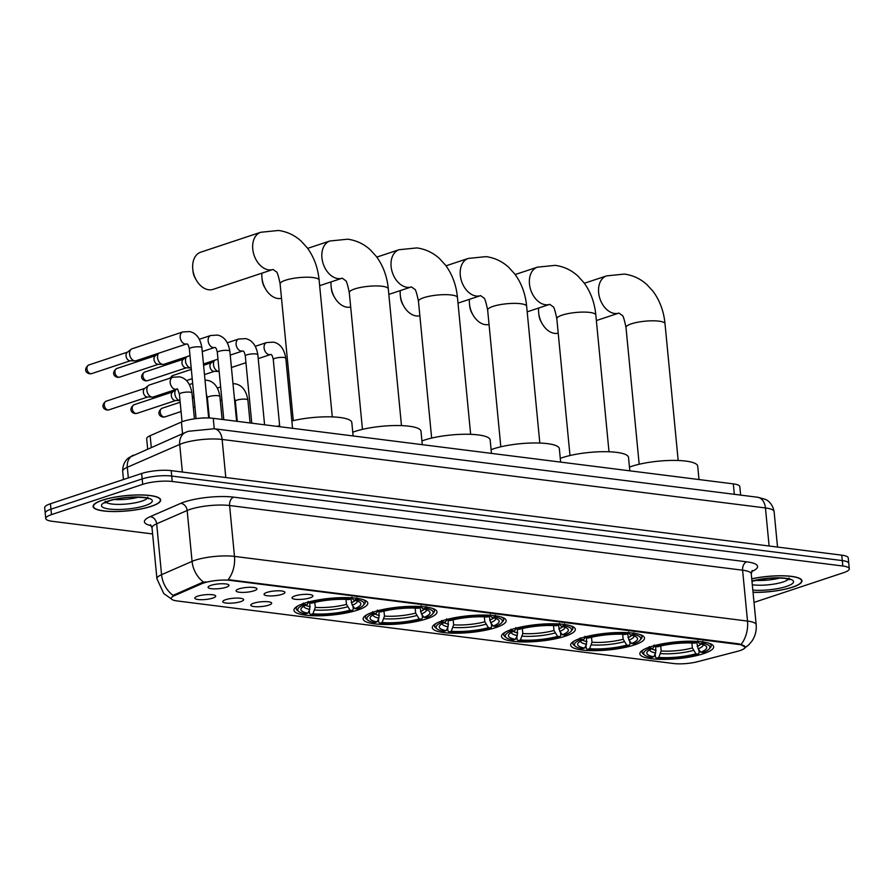 <?xml version="1.0" encoding="UTF-8"?>
<svg xmlns="http://www.w3.org/2000/svg" width="894" height="894" viewBox="0 0 894 894"><rect width="100%" height="100%" fill="white"/><g stroke="black" fill="none" stroke-linecap="round" stroke-linejoin="round"><path stroke-width="1.34" d="M580.832 638.204A37.09 8.404 174.5 0 0 570.674 645.133A37.09 8.404 174.5 0 0 594.264 650.664A37.09 8.404 174.5 0 0 634.349 644.954A37.09 8.404 174.5 0 0 644.507 638.025A37.09 8.404 174.5 0 0 620.917 632.483A37.09 8.404 174.5 0 0 580.832 638.204M373.301 612.044A37.09 8.404 174.5 0 0 363.143 618.972A37.09 8.404 174.5 0 0 386.733 624.504A37.09 8.404 174.5 0 0 426.818 618.793A37.09 8.404 174.5 0 0 436.976 611.865A37.09 8.404 174.5 0 0 413.386 606.322A37.09 8.404 174.5 0 0 373.301 612.044M442.474 620.76A37.09 8.404 174.5 0 0 432.327 627.689A37.09 8.404 174.5 0 0 455.918 633.22A37.09 8.404 174.5 0 0 496.002 627.51A37.09 8.404 174.5 0 0 506.149 620.581A37.09 8.404 174.5 0 0 482.559 615.05A37.09 8.404 174.5 0 0 442.474 620.76M511.659 629.477A37.09 8.404 174.5 0 0 501.5 636.405A37.09 8.404 174.5 0 0 525.091 641.948A37.09 8.404 174.5 0 0 565.176 636.226A37.09 8.404 174.5 0 0 575.334 629.298A37.09 8.404 174.5 0 0 551.743 623.766A37.09 8.404 174.5 0 0 511.659 629.477M650.005 646.921A37.09 8.404 174.5 0 0 639.858 653.849A37.09 8.404 174.5 0 0 663.449 659.381A37.09 8.404 174.5 0 0 703.533 653.67A37.09 8.404 174.5 0 0 713.68 646.742A37.09 8.404 174.5 0 0 690.09 641.21A37.09 8.404 174.5 0 0 650.005 646.921M304.128 603.327A37.09 8.404 174.5 0 0 293.97 610.244A37.09 8.404 174.5 0 0 317.56 615.787A37.09 8.404 174.5 0 0 357.645 610.066A37.09 8.404 174.5 0 0 367.803 603.137A37.09 8.404 174.5 0 0 344.212 597.605A37.09 8.404 174.5 0 0 304.128 603.327M240.81 601.606A10.493 2.38 -5.5 0 1 228.786 603.215A10.493 2.38 -5.5 0 1 222.852 601.316A10.493 2.38 -5.5 0 1 225.657 599.695A10.493 2.38 -5.5 0 1 236.307 598.086A10.493 2.38 -5.5 0 1 243.548 599.326A10.493 2.38 -5.5 0 1 240.81 601.606M268.781 605.126A10.493 2.38 -5.5 0 1 256.768 606.747A10.493 2.38 -5.5 0 1 250.834 604.836A10.493 2.38 -5.5 0 1 253.628 603.215A10.493 2.38 -5.5 0 1 264.289 601.606A10.493 2.38 -5.5 0 1 271.519 602.847A10.493 2.38 -5.5 0 1 268.781 605.126M212.828 598.075A10.493 2.38 -5.5 0 1 200.815 599.695A10.493 2.38 -5.5 0 1 194.881 597.784A10.493 2.38 -5.5 0 1 197.686 596.164A10.493 2.38 -5.5 0 1 208.336 594.555A10.493 2.38 -5.5 0 1 215.577 595.795A10.493 2.38 -5.5 0 1 212.828 598.075M254.086 590.789A10.493 2.38 -5.5 0 1 242.062 592.409A10.493 2.38 -5.5 0 1 236.128 590.509A10.493 2.38 -5.5 0 1 238.933 588.889A10.493 2.38 -5.5 0 1 249.594 587.28A10.493 2.38 -5.5 0 1 256.824 588.509A10.493 2.38 -5.5 0 1 254.086 590.789M282.057 594.32A10.493 2.38 -5.5 0 1 270.044 595.929A10.493 2.38 -5.5 0 1 264.11 594.029A10.493 2.38 -5.5 0 1 266.915 592.409A10.493 2.38 -5.5 0 1 277.565 590.8A10.493 2.38 -5.5 0 1 284.795 592.04A10.493 2.38 -5.5 0 1 282.057 594.32M310.028 597.851A10.493 2.38 -5.5 0 1 298.015 599.461A10.493 2.38 -5.5 0 1 292.081 597.561A10.493 2.38 -5.5 0 1 294.886 595.94A10.493 2.38 -5.5 0 1 305.536 594.331A10.493 2.38 -5.5 0 1 312.766 595.56A10.493 2.38 -5.5 0 1 310.028 597.851M226.115 587.269A10.493 2.38 -5.5 0 1 214.091 588.878A10.493 2.38 -5.5 0 1 208.157 586.978A10.493 2.38 -5.5 0 1 210.962 585.358A10.493 2.38 -5.5 0 1 221.611 583.748A10.493 2.38 -5.5 0 1 228.853 584.989A10.493 2.38 -5.5 0 1 226.115 587.269M147.655 448.9L146.672 438.753A20.998 4.761 -5.5 0 1 150.147 435.691L181.426 422.046A20.998 4.761 -5.5 0 1 183.695 421.197A20.998 4.761 -5.5 0 1 213.253 418.325L733.326 483.877A20.998 4.761 -5.5 0 1 739.819 486.649L740.634 495.108M201.731 583.748A18.897 4.28 -5.5 0 1 203.776 582.977A18.897 4.28 -5.5 0 1 230.373 580.396L739.349 644.552A18.897 4.28 -5.5 0 1 745.194 647.044A18.897 4.28 -5.5 0 1 737.561 651.301L697.733 661.661A18.897 4.28 -5.5 0 1 673.595 663.527L177.079 600.936A18.897 4.28 -5.5 0 1 171.235 598.444A18.897 4.28 -5.5 0 1 174.364 595.683L201.731 583.748L201.642 582.765L205.799 581.815M102.397 500.159A33.938 7.688 174.5 0 0 93.099 506.496A33.938 7.688 174.5 0 0 114.689 511.558A33.938 7.688 174.5 0 0 151.377 506.328A33.938 7.688 174.5 0 0 160.663 499.992A33.938 7.688 174.5 0 0 139.073 494.918A33.938 7.688 174.5 0 0 102.397 500.159M753.05 592.364A33.938 7.688 174.5 0 0 792.654 587.168A33.938 7.688 174.5 0 0 801.94 580.821A33.938 7.688 174.5 0 0 751.742 578.82M171.436 598.969L163.747 593.549L156.931 578.753A27.993 6.347 -5.5 0 1 161.568 574.674L192.065 561.376A27.993 6.347 -5.5 0 1 195.082 560.236A27.993 6.347 -5.5 0 1 234.485 556.403A24.496 16.807 97.2 0 1 228.149 579.647L739.282 643.892L745.194 647.01M45.75 518.542L44.7 507.68A20.998 4.761 174.5 0 1 50.444 503.758L141.643 473.496A20.998 4.761 174.5 0 1 171.201 470.635L841.757 555.163A20.998 4.761 174.5 0 1 848.25 557.923L848.775 563.354A20.998 4.761 174.5 0 0 842.282 560.583L171.715 476.055A20.998 4.761 174.5 0 0 142.168 478.927L50.969 509.189A20.998 4.761 174.5 0 0 45.225 513.111A20.998 4.761 174.5 0 1 50.969 509.189L142.168 478.927A20.998 4.761 174.5 0 1 171.715 476.055L842.282 560.583A20.998 4.761 174.5 0 1 848.775 563.354L849.3 568.774A20.998 4.761 174.5 0 0 842.807 566.014L172.24 481.486A20.998 4.761 174.5 0 0 142.694 484.358L51.494 514.62A20.998 4.761 174.5 0 0 45.75 518.542A20.998 4.761 174.5 0 0 52.243 521.303L152.617 533.953M741.171 644.317A24.496 16.807 -82.8 0 0 747.507 621.073L234.485 556.403L229.59 505.523A27.993 6.347 174.5 0 0 190.187 509.356A27.993 6.347 174.5 0 0 187.159 510.496L156.662 523.795L161.568 574.674A24.496 19.59 66.4 0 0 173.067 595.393L201.642 582.765M754.011 602.411L843.556 572.696A20.998 4.761 174.5 0 0 849.3 568.774M101.827 486.716A34.989 7.934 174.5 0 0 100.396 487.174A34.989 7.934 174.5 0 0 99.044 487.632M151.12 506.295A33.592 7.61 174.5 0 0 160.317 500.025A33.592 7.61 174.5 0 0 138.95 495.008A33.592 7.61 174.5 0 0 102.642 500.182A33.592 7.61 174.5 0 0 93.457 506.462A33.592 7.61 174.5 0 0 114.823 511.469A33.592 7.61 174.5 0 0 151.12 506.295M753.039 592.275A33.592 7.61 174.5 0 0 792.397 587.134A33.592 7.61 174.5 0 0 801.594 580.854A33.592 7.61 174.5 0 0 751.753 578.91M208.727 289.768A19.59 13.544 71.6 0 0 213.074 289.377L273.072 269.463A19.59 13.544 -108.4 0 1 268.725 269.865A19.59 13.544 -108.4 0 1 253.237 252.13A19.59 13.544 -108.4 0 1 260.735 232.272L200.725 252.186A19.59 13.544 71.6 0 0 192.802 269.418A19.59 13.544 71.6 0 0 196.423 280.303A19.59 13.544 71.6 0 0 208.727 289.768M352.974 606.188L353.275 609.272L352.381 610.501A33.313 7.554 174.5 0 1 310.687 614.558L312.911 613.82A30.094 6.817 174.5 0 0 350.046 610.211L346.47 604.344L345.989 599.405M314.8 602.388L315.28 607.372L312.911 613.82M307.86 613.183L305.636 613.921A33.313 7.554 174.5 0 1 298.808 611.552A33.313 7.554 174.5 0 1 304.586 604.478L306.921 604.769A30.094 6.817 174.5 0 0 301.602 607.92A30.094 6.817 174.5 0 0 307.86 613.183L309.76 609.373L309.872 602.947M353.108 435.959L351.823 422.549A38.487 8.728 174.5 0 0 331.003 416.85A38.487 8.728 174.5 0 0 291.846 420.996M350.895 598.902L352.247 605.249L354.851 608.613L357.187 608.915A33.313 7.554 174.5 0 0 363.299 605.339L364.528 603.931A34.71 7.867 174.5 0 0 365.3 602.008A34.71 7.867 174.5 0 0 363.21 599.662M310.687 614.558L309.592 613.519L309.279 610.323M297.814 605.964A34.71 7.867 174.5 0 0 296.205 608.669A34.71 7.867 174.5 0 0 297.333 610.401L298.808 611.552M363.299 605.339A33.313 7.554 174.5 0 0 356.136 599.472L356.963 597.795M304.586 604.478L303.435 602.992M354.851 608.613A30.094 6.817 174.5 0 0 359.857 602.31A30.094 6.817 174.5 0 0 353.912 600.209L356.136 599.472M350.046 610.211L352.381 610.501M353.912 600.209L351.42 597.862M308.933 601.986L306.921 604.769M279.598 425.253A38.487 8.728 174.5 0 0 277.632 426.438M308.24 601.405L309.38 602.88A33.313 7.554 174.5 0 1 351.085 598.835L351.912 597.158M351.085 598.835L348.861 599.572A30.094 6.817 174.5 0 0 311.715 603.182L309.38 602.88M196.423 280.303L195.361 278.492A12.594 8.705 -108.4 0 1 193.037 271.497L192.802 269.418M261.92 273.162A19.59 13.544 71.6 0 0 261.987 278.135A19.59 13.544 71.6 0 0 265.596 289.019A19.59 13.544 71.6 0 0 277.911 298.495A19.59 13.544 71.6 0 0 281.509 298.305M422.147 614.916L422.449 618L421.566 619.229A33.313 7.554 174.5 0 1 379.861 623.274L382.084 622.537A30.094 6.817 174.5 0 0 419.23 618.927L415.643 613.072L415.174 608.121M383.984 611.105L384.465 616.1L382.084 622.537M377.033 621.9L374.809 622.637A33.313 7.554 174.5 0 1 367.982 620.268A33.313 7.554 174.5 0 1 373.759 613.195L376.095 613.496A30.094 6.817 174.5 0 0 370.786 616.636A30.094 6.817 174.5 0 0 377.033 621.9L378.933 618.089L379.045 611.664M422.281 444.676L420.996 431.277A38.487 8.728 174.5 0 0 396.511 425.533A38.487 8.728 174.5 0 0 354.918 431.467A38.487 8.728 174.5 0 0 352.75 432.227M420.079 607.618L421.42 613.966L424.024 617.341L426.36 617.631A33.313 7.554 174.5 0 0 432.472 614.055L433.702 612.647A34.71 7.867 174.5 0 0 434.473 610.736A34.71 7.867 174.5 0 0 432.394 608.389M379.861 623.274L378.765 622.235L378.464 619.039M366.987 614.681A34.71 7.867 174.5 0 0 365.378 617.385A34.71 7.867 174.5 0 0 366.506 619.117L367.982 620.268M432.472 614.055A33.313 7.554 174.5 0 0 425.309 608.188L426.147 606.512M373.759 613.195L372.608 611.708M424.024 617.341A30.094 6.817 174.5 0 0 429.042 611.027A30.094 6.817 174.5 0 0 423.086 608.926L425.309 608.188M419.23 618.927L421.566 619.229M423.086 608.926L420.593 606.579M378.106 610.703L376.095 613.496M377.413 610.121L378.564 611.608A33.313 7.554 174.5 0 1 420.258 607.562L421.096 605.875M420.258 607.562L418.034 608.289A30.094 6.817 174.5 0 0 380.9 611.898L378.564 611.608M265.596 289.019L264.535 287.209A12.594 8.705 -108.4 0 1 262.221 280.213L261.987 278.135M331.093 281.889A19.59 13.544 71.6 0 0 331.16 286.851A19.59 13.544 71.6 0 0 334.769 297.736A19.59 13.544 71.6 0 0 347.084 307.212A19.59 13.544 71.6 0 0 350.683 307.022M491.331 623.632L491.622 626.716L490.739 627.946A33.313 7.554 174.5 0 1 449.045 631.991L451.258 631.253A30.094 6.817 174.5 0 0 488.403 627.655L484.827 621.788L484.347 616.838M453.157 619.821L453.638 624.817L451.258 631.253M446.218 630.616L443.994 631.354A33.313 7.554 174.5 0 1 437.166 628.985A33.313 7.554 174.5 0 1 442.932 621.922L445.268 622.213A30.094 6.817 174.5 0 0 439.96 625.364A30.094 6.817 174.5 0 0 446.218 630.616L448.106 626.817L448.229 620.391M491.465 453.392L490.169 439.993A38.487 8.728 174.5 0 0 465.685 434.249A38.487 8.728 174.5 0 0 424.091 440.183A38.487 8.728 174.5 0 0 421.923 440.943M489.253 616.335L490.605 622.693L493.209 626.057L495.544 626.348A33.313 7.554 174.5 0 0 501.646 622.783L502.886 621.364A34.71 7.867 174.5 0 0 503.657 619.453A34.71 7.867 174.5 0 0 501.568 617.106M449.045 631.991L447.95 630.952L447.637 627.767M436.16 623.397A34.71 7.867 174.5 0 0 434.562 626.102A34.71 7.867 174.5 0 0 435.68 627.834L437.166 628.985M501.646 622.783A33.313 7.554 174.5 0 0 494.483 616.916L495.321 615.24M442.932 621.922L441.792 620.436M493.209 626.057A30.094 6.817 174.5 0 0 498.215 619.754A30.094 6.817 174.5 0 0 492.259 617.653L494.483 616.916M488.403 627.655L490.739 627.946M492.259 617.653L489.778 615.307M447.279 619.43L445.268 622.213M446.587 618.838L447.738 620.324A33.313 7.554 174.5 0 1 489.431 616.279L490.27 614.603M489.431 616.279L487.219 617.016A30.094 6.817 174.5 0 0 450.073 620.615L447.738 620.324M334.769 297.736L333.719 295.936A12.594 8.705 -108.4 0 1 331.395 288.93L331.16 286.851M400.266 290.606A19.59 13.544 71.6 0 0 400.333 295.568A19.59 13.544 71.6 0 0 403.954 306.463A19.59 13.544 71.6 0 0 416.258 315.928A19.59 13.544 71.6 0 0 419.856 315.75M560.504 632.349L560.806 635.433L559.912 636.662A33.313 7.554 174.5 0 1 518.218 640.707L520.442 639.981A30.094 6.817 174.5 0 0 557.577 636.372L554.001 630.505L553.52 625.565M522.331 628.549L522.811 633.533L520.442 639.981M515.391 639.344L513.167 640.082A33.313 7.554 174.5 0 1 506.339 637.713A33.313 7.554 174.5 0 1 512.117 630.639L514.452 630.929A30.094 6.817 174.5 0 0 509.133 634.081A30.094 6.817 174.5 0 0 515.391 639.344L517.291 635.533L517.402 629.108M560.639 462.109L559.353 448.71A38.487 8.728 174.5 0 0 534.869 442.966A38.487 8.728 174.5 0 0 493.264 448.9A38.487 8.728 174.5 0 0 491.108 449.671M558.426 625.062L559.778 631.41L562.382 634.774L564.717 635.075A33.313 7.554 174.5 0 0 570.83 631.499L572.059 630.08A34.71 7.867 174.5 0 0 572.831 628.169A34.71 7.867 174.5 0 0 570.741 625.822M518.218 640.707L517.123 639.679L516.81 636.483M505.345 632.125A34.71 7.867 174.5 0 0 503.735 634.829A34.71 7.867 174.5 0 0 504.864 636.55L506.339 637.713M570.83 631.499A33.313 7.554 174.5 0 0 563.667 625.632L564.494 623.956M512.117 630.639L510.966 629.152M562.382 634.774A30.094 6.817 174.5 0 0 567.388 628.471A30.094 6.817 174.5 0 0 561.443 626.37L563.667 625.632M557.577 636.372L559.912 636.662M561.443 626.37L558.951 624.023M516.464 628.147L514.452 630.929M515.771 627.566L516.911 629.041A33.313 7.554 174.5 0 1 558.616 624.995L559.443 623.319M558.616 624.995L556.392 625.733A30.094 6.817 174.5 0 0 519.246 629.342L516.911 629.041M403.954 306.463L402.892 304.653A12.594 8.705 -108.4 0 1 400.568 297.657L400.333 295.568M469.451 299.322A19.59 13.544 71.6 0 0 469.518 304.295A19.59 13.544 71.6 0 0 473.127 315.18A19.59 13.544 71.6 0 0 485.442 324.656A19.59 13.544 71.6 0 0 489.04 324.466M629.678 641.076L629.979 644.161L629.097 645.39A33.313 7.554 174.5 0 1 587.392 649.435L589.615 648.698A30.094 6.817 174.5 0 0 626.761 645.088L623.174 639.232L622.705 634.282M591.515 637.266L591.996 642.261L589.615 648.698M584.564 648.061L582.34 648.798A33.313 7.554 174.5 0 1 575.512 646.429A33.313 7.554 174.5 0 1 581.29 639.355L583.626 639.657A30.094 6.817 174.5 0 0 578.317 642.797A30.094 6.817 174.5 0 0 584.564 648.061L586.464 644.25L586.576 637.824M629.812 470.836L628.527 457.437A38.487 8.728 174.5 0 0 604.042 451.693A38.487 8.728 174.5 0 0 562.449 457.616A38.487 8.728 174.5 0 0 560.281 458.387M627.61 633.779L628.951 640.126L631.555 643.501L633.891 643.792A33.313 7.554 174.5 0 0 640.003 640.216L641.233 638.808A34.71 7.867 174.5 0 0 642.004 636.897A34.71 7.867 174.5 0 0 639.925 634.539M587.392 649.435L586.296 648.396L585.995 645.2M574.518 640.842A34.71 7.867 174.5 0 0 572.909 643.546A34.71 7.867 174.5 0 0 574.037 645.278L575.512 646.429M640.003 640.216A33.313 7.554 174.5 0 0 632.84 634.349L633.678 632.673M581.29 639.355L580.139 637.869M631.555 643.501A30.094 6.817 174.5 0 0 636.573 637.187A30.094 6.817 174.5 0 0 630.616 635.086L632.84 634.349M626.761 645.088L629.097 645.39M630.616 635.086L628.124 632.74M585.637 636.863L583.626 639.657M584.944 636.282L586.095 637.768A33.313 7.554 174.5 0 1 627.789 633.712L628.627 632.036M627.789 633.712L625.565 634.449A30.094 6.817 174.5 0 0 588.431 638.059L586.095 637.768M473.127 315.18L472.066 313.369A12.594 8.705 -108.4 0 1 469.752 306.374L469.518 304.295M538.624 308.05A19.59 13.544 71.6 0 0 538.691 313.012A19.59 13.544 71.6 0 0 542.3 323.896A19.59 13.544 71.6 0 0 554.615 333.373A19.59 13.544 71.6 0 0 558.214 333.183M698.862 649.793L699.153 652.877L698.27 654.106A33.313 7.554 174.5 0 1 656.576 658.152L658.789 657.414A30.094 6.817 174.5 0 0 695.934 653.805L692.358 647.949L691.878 642.998M660.688 645.982L661.169 650.977L658.789 657.414M653.749 656.777L651.525 657.515A33.313 7.554 174.5 0 1 644.697 655.146A33.313 7.554 174.5 0 1 650.463 648.083L652.799 648.374A30.094 6.817 174.5 0 0 647.491 651.525A30.094 6.817 174.5 0 0 653.749 656.777L655.637 652.978L655.76 646.552M698.996 479.553L697.7 466.154A38.487 8.728 174.5 0 0 673.216 460.41A38.487 8.728 174.5 0 0 631.622 466.344A38.487 8.728 174.5 0 0 629.454 467.104M696.784 642.495L698.136 648.854L700.74 652.218L703.075 652.508A33.313 7.554 174.5 0 0 709.177 648.943L710.417 647.524A34.71 7.867 174.5 0 0 711.188 645.613A34.71 7.867 174.5 0 0 709.098 643.267M656.576 658.152L655.481 657.112L655.168 653.927M643.691 649.558A34.71 7.867 174.5 0 0 642.093 652.262A34.71 7.867 174.5 0 0 643.211 653.995L644.697 655.146M709.177 648.943A33.313 7.554 174.5 0 0 702.014 643.077L702.852 641.4M650.463 648.083L649.323 646.597M700.74 652.218A30.094 6.817 174.5 0 0 705.746 645.915A30.094 6.817 174.5 0 0 699.79 643.814L702.014 643.077M695.934 653.805L698.27 654.106M699.79 643.814L697.309 641.467M654.81 645.591L652.799 648.374M654.117 644.999L655.268 646.485A33.313 7.554 174.5 0 1 696.962 642.44L697.801 640.763M696.962 642.44L694.75 643.177A30.094 6.817 174.5 0 0 657.604 646.775L655.268 646.485M542.3 323.896L541.25 322.086A12.594 8.705 -108.4 0 1 538.926 315.09L538.691 313.012M201.206 418.135A6.303 1.43 -5.5 0 1 206.447 417.956M186.701 343.933L136.1 360.718A6.303 4.347 -108.4 0 1 135.061 360.874A6.303 4.347 -108.4 0 1 134.715 360.841A6.303 4.347 -108.4 0 1 129.574 354.169A6.303 4.347 -108.4 0 1 131.206 349.263A6.303 4.347 -108.4 0 1 132.133 348.761L182.734 331.976L189.662 331.573C196.267 333.06 200.334 338.435 201.888 347.732A6.303 1.43 -5.5 0 0 200.222 346.939A6.303 1.43 -5.5 0 0 191.081 347.755A6.303 1.43 -5.5 0 0 189.349 348.939C188.723 345.799 187.941 344.112 187.014 343.888L186.701 343.933A6.303 4.347 -108.4 0 1 185.304 344.056A6.303 4.347 -108.4 0 1 185.013 344.011A6.303 4.347 -108.4 0 1 180.286 338.167A6.303 4.347 -108.4 0 1 182.734 331.976M135.061 360.874L129.999 360.763A4.548 3.14 -108.4 0 1 129.742 360.74A4.548 3.14 -108.4 0 1 126.043 355.913A4.548 3.14 -108.4 0 1 127.216 352.37L131.206 349.263M189.997 355.644L164.083 364.238A6.303 4.347 -108.4 0 1 163.032 364.394A6.303 4.347 -108.4 0 1 162.686 364.372A6.303 4.347 -108.4 0 1 157.556 357.689A6.303 4.347 -108.4 0 1 158.741 353.208M163.032 364.394L157.97 364.283A4.548 3.14 -108.4 0 1 157.724 364.271A4.548 3.14 -108.4 0 1 154.014 359.444A4.548 3.14 -108.4 0 1 155.187 355.901L158.584 353.253M191.182 367.926A6.303 4.347 -108.4 0 1 191.003 367.926A6.303 4.347 -108.4 0 1 190.657 367.892A6.303 4.347 -108.4 0 1 185.527 361.221A6.303 4.347 -108.4 0 1 186.712 356.728M191.003 367.926L185.952 367.814A4.548 3.14 -108.4 0 1 185.695 367.792A4.548 3.14 -108.4 0 1 181.985 362.964A4.548 3.14 -108.4 0 1 183.169 359.433L186.555 356.784M219.153 371.446A6.303 4.347 -108.4 0 1 218.985 371.446A6.303 4.347 -108.4 0 1 218.628 371.423A6.303 4.347 -108.4 0 1 213.498 364.741A6.303 4.347 -108.4 0 1 214.683 360.26M218.985 371.446L213.923 371.334A4.548 3.14 -108.4 0 1 213.666 371.323A4.548 3.14 -108.4 0 1 209.956 366.495A4.548 3.14 -108.4 0 1 211.14 362.953L214.526 360.304M176.744 389.203L153.41 396.936A6.303 4.347 -108.4 0 1 152.36 397.092A6.303 4.347 -108.4 0 1 152.014 397.07A6.303 4.347 -108.4 0 1 146.884 390.387A6.303 4.347 -108.4 0 1 148.516 385.482A6.303 4.347 -108.4 0 1 149.443 384.99L172.777 377.246L179.694 376.843C186.298 378.33 190.377 383.716 191.931 393.002A6.303 1.43 -5.5 0 0 190.254 392.209A6.303 1.43 -5.5 0 0 181.113 393.036A6.303 1.43 -5.5 0 0 179.392 394.209C177.872 389.527 177.09 387.84 177.046 389.158L176.744 389.203A6.303 4.347 -108.4 0 1 175.347 389.326A6.303 4.347 -108.4 0 1 175.056 389.281A6.303 4.347 -108.4 0 1 170.318 383.437A6.303 4.347 -108.4 0 1 172.777 377.246M152.36 397.092L147.309 396.981A4.548 3.14 -108.4 0 1 147.052 396.97A4.548 3.14 -108.4 0 1 143.342 392.142A4.548 3.14 -108.4 0 1 144.526 388.599L148.516 385.482M175.883 389.482L172.497 392.131A4.548 3.14 -108.4 0 0 171.324 395.673A4.548 3.14 -108.4 0 0 175.023 400.49A4.548 3.14 -108.4 0 0 175.28 400.512L180.007 400.613A6.303 4.347 -108.4 0 1 179.985 400.59A6.303 4.347 -108.4 0 1 174.855 393.919A6.303 4.347 -108.4 0 1 176.04 389.426M207.319 404.122L207.989 404.144A6.303 4.347 -108.4 0 1 207.967 404.122A6.303 4.347 -108.4 0 1 207.307 403.976M182.544 433.679L181.426 422.046M174.364 595.683L174.274 594.7M739.349 644.552L739.282 643.892M230.373 580.396L230.306 579.737M214.247 428.751L213.253 418.325M151.276 447.324L150.147 435.691M734.32 494.315L733.326 483.877M746.758 561.823A6.996 4.805 -82.8 0 0 742.601 570.193L229.59 505.523A6.996 4.805 -82.8 0 1 233.736 497.153L746.758 561.823A34.989 7.934 -5.5 0 1 751.552 571.635M751.262 573.881A27.993 6.347 174.5 0 0 742.601 570.193L747.507 621.073A27.993 6.347 -5.5 0 1 756.168 624.761L751.262 573.881L752.245 570.473M203.676 582.173A24.496 19.59 66.4 0 1 192.065 561.376L187.159 510.496A6.996 5.599 -113.6 0 0 180.7 503.367A34.989 7.934 -5.5 0 1 233.736 497.153M151.309 525.728A34.989 7.934 -5.5 0 1 150.203 516.665L180.7 503.367M842.807 566.014L841.757 555.163M172.24 481.486L171.201 470.635M142.694 484.358L141.643 473.496M51.494 514.62L50.444 503.758M150.203 516.665A6.996 5.599 -113.6 0 1 156.662 523.795A27.993 6.347 174.5 0 0 152.025 527.873L150.415 524.711M769.108 545.999L765.443 507.948A13.991 9.599 -82.8 0 0 757.598 497.243L765.152 499.299C766.046 499.623 772.394 502.238 774.103 511.636A27.993 6.347 174.5 0 0 765.443 507.948L222.125 439.457A27.993 6.347 174.5 0 0 182.734 443.279A27.993 6.347 174.5 0 0 179.705 444.43L182.365 472.043M225.791 477.519L222.125 439.457A13.991 9.599 -82.8 0 0 214.281 428.762L757.598 497.243M133.329 455.147A13.991 11.197 66.4 0 0 127.317 467.271A27.993 6.347 174.5 0 0 122.679 471.361C122.556 461.829 128.3 458.007 129.217 457.46L185.717 432.305A13.991 11.197 66.4 0 0 179.705 444.43L127.317 467.271L128.334 477.921M105.917 502.249A21.333 4.839 174.5 0 0 121.137 504.361A21.333 4.839 174.5 0 0 141.878 501.109A21.333 4.839 174.5 0 0 147.275 498.271M114.119 499.534A21.333 4.839 174.5 0 0 138.704 497.165M145.309 505.568A25.524 5.789 174.5 0 0 144.392 497.433A25.524 5.789 174.5 0 0 108.465 500.919A25.524 5.789 174.5 0 0 109.37 509.055A25.524 5.789 174.5 0 0 145.309 505.568M752.312 584.743A21.333 4.839 174.5 0 0 783.155 581.949A21.333 4.839 174.5 0 0 788.553 579.111M755.396 580.362A21.333 4.839 174.5 0 0 779.981 577.993M752.826 590.107A25.524 5.789 174.5 0 0 786.586 586.397A25.524 5.789 174.5 0 0 786.742 578.418A25.524 5.789 174.5 0 0 751.955 581.078M273.072 269.463L276.19 271.742C277.062 271.43 278.369 275.486 280.124 283.89A19.59 4.436 -5.5 0 1 285.488 280.235A19.59 4.436 -5.5 0 1 313.056 277.553A19.59 4.436 -5.5 0 1 319.124 280.135L332.289 416.895M315.28 607.372A25.892 5.867 174.5 0 0 346.47 604.344M305.793 605.249A25.892 5.867 174.5 0 0 310.24 606.735M352.247 605.249A26.921 6.102 174.5 0 0 357.388 601.081M314.811 610.01A26.921 6.102 174.5 0 0 347.442 606.847M303.804 606.244A26.921 6.102 174.5 0 0 309.76 609.373M351.264 602.757A25.892 5.867 174.5 0 0 355.242 600.489M388.298 288.863C387.113 276.469 383.135 265.686 376.374 256.489L370.284 249.795C363.757 243.894 356.237 240.363 347.699 239.201L329.908 240.989A19.59 13.544 -108.4 0 0 322.41 260.847A19.59 13.544 -108.4 0 0 337.91 278.582A19.59 13.544 -108.4 0 0 342.246 278.179L345.363 280.459C346.235 280.157 347.554 284.203 349.297 292.617A19.59 4.436 -5.5 0 1 354.661 288.952A19.59 4.436 -5.5 0 1 382.241 286.281A19.59 4.436 -5.5 0 1 388.298 288.863L401.473 425.611M384.465 616.1A25.892 5.867 174.5 0 0 415.643 613.072M374.966 613.966A25.892 5.867 174.5 0 0 379.414 615.463M421.42 613.966A26.921 6.102 174.5 0 0 426.561 609.797M383.984 618.726A26.921 6.102 174.5 0 0 416.626 615.564M372.977 614.96A26.921 6.102 174.5 0 0 378.933 618.089M420.448 611.474A25.892 5.867 174.5 0 0 424.415 609.205M457.482 297.579C456.286 285.186 452.308 274.402 445.558 265.216L439.457 258.522C432.942 252.622 425.41 249.08 416.872 247.917L399.082 249.717A19.59 13.544 -108.4 0 0 391.583 269.563A19.59 13.544 -108.4 0 0 407.083 287.298A19.59 13.544 -108.4 0 0 411.43 286.907L414.548 289.187C415.419 288.874 416.727 292.93 418.47 301.334A19.59 4.436 -5.5 0 1 423.834 297.668A19.59 4.436 -5.5 0 1 451.414 294.998A19.59 4.436 -5.5 0 1 457.482 297.579L470.646 434.328M453.638 624.817A25.892 5.867 174.5 0 0 484.827 621.788M444.139 622.682A25.892 5.867 174.5 0 0 448.587 624.18M490.605 622.693A26.921 6.102 174.5 0 0 495.734 618.525M453.157 627.454A26.921 6.102 174.5 0 0 485.8 624.28M442.15 623.677A26.921 6.102 174.5 0 0 448.106 626.817M489.621 620.201A25.892 5.867 174.5 0 0 493.6 617.922M526.655 306.296C525.46 293.914 521.493 283.119 514.732 273.933L508.63 267.239C502.115 261.339 494.583 257.807 486.057 256.634L468.266 258.433A19.59 13.544 -108.4 0 0 460.768 278.291A19.59 13.544 -108.4 0 0 476.256 296.026A19.59 13.544 -108.4 0 0 480.603 295.623L483.721 297.903C484.593 297.59 485.9 301.647 487.655 310.05A19.59 4.436 -5.5 0 1 493.019 306.396A19.59 4.436 -5.5 0 1 520.587 303.714A19.59 4.436 -5.5 0 1 526.655 306.296L539.82 443.055M522.811 633.533A25.892 5.867 174.5 0 0 554.001 630.505M513.324 631.41A25.892 5.867 174.5 0 0 517.771 632.896M559.778 631.41A26.921 6.102 174.5 0 0 564.919 627.242M522.342 636.17A26.921 6.102 174.5 0 0 554.973 632.997M511.334 632.404A26.921 6.102 174.5 0 0 517.291 635.533M558.795 628.918A25.892 5.867 174.5 0 0 562.773 626.649M595.829 315.023C594.644 302.63 590.666 291.846 583.905 282.649L577.815 275.955C571.288 270.055 563.768 266.524 555.23 265.362L537.439 267.15A19.59 13.544 -108.4 0 0 529.941 287.008A19.59 13.544 -108.4 0 0 545.441 304.742A19.59 13.544 -108.4 0 0 549.776 304.34L552.894 306.62C553.766 306.318 555.085 310.363 556.828 318.778A19.59 4.436 -5.5 0 1 562.192 315.113A19.59 4.436 -5.5 0 1 589.772 312.431A19.59 4.436 -5.5 0 1 595.829 315.023L609.004 451.772M591.996 642.261A25.892 5.867 174.5 0 0 623.174 639.232M582.497 640.126A25.892 5.867 174.5 0 0 586.945 641.624M628.951 640.126A26.921 6.102 174.5 0 0 634.092 635.958M591.515 644.887A26.921 6.102 174.5 0 0 624.157 641.724M580.508 641.121A26.921 6.102 174.5 0 0 586.464 644.25M627.979 637.634A25.892 5.867 174.5 0 0 631.946 635.366M665.013 323.74C663.817 311.347 659.839 300.563 653.089 291.377L646.988 284.683C640.473 278.783 632.941 275.24 624.403 274.078L606.613 275.877A19.59 13.544 -108.4 0 0 599.114 295.724A19.59 13.544 -108.4 0 0 614.614 313.459A19.59 13.544 -108.4 0 0 618.961 313.068L622.079 315.336C622.95 315.034 624.258 319.08 626.001 327.495A19.59 4.436 -5.5 0 1 631.365 323.829A19.59 4.436 -5.5 0 1 658.945 321.158A19.59 4.436 -5.5 0 1 665.013 323.74L678.177 460.488M661.169 650.977A25.892 5.867 174.5 0 0 692.358 647.949M651.67 648.843A25.892 5.867 174.5 0 0 656.118 650.34M698.136 648.854A26.921 6.102 174.5 0 0 703.265 644.686M660.688 653.615A26.921 6.102 174.5 0 0 693.331 650.441M649.681 649.837A26.921 6.102 174.5 0 0 655.637 652.978M697.152 646.362A25.892 5.867 174.5 0 0 701.131 644.082M90.674 373.703A4.548 3.14 -108.4 0 1 87.076 369.591A4.548 3.14 -108.4 0 1 88.819 364.976C84.539 367.702 84.394 372.597 89.679 373.804A4.548 3.118 -82.8 0 0 90.674 373.703A4.548 3.14 -108.4 0 0 91.68 373.614L130.39 360.763M118.645 377.234A4.548 3.14 -108.4 0 1 115.047 373.111A4.548 3.14 -108.4 0 1 116.79 368.507C112.51 371.233 112.365 376.117 117.65 377.335A4.548 3.118 -82.8 0 0 118.645 377.234A4.548 3.14 -108.4 0 0 119.651 377.134L158.361 364.294M223.791 419.655L217.331 352.459A6.303 1.43 -5.5 0 1 219.052 351.286A6.303 1.43 -5.5 0 1 228.193 350.459A6.303 1.43 -5.5 0 1 229.859 351.253L236.608 421.264M217.331 352.459C216.706 349.319 215.923 347.643 214.985 347.408L214.672 347.453A6.303 4.347 -108.4 0 1 213.275 347.587A6.303 4.347 -108.4 0 1 212.984 347.531A6.303 4.347 -108.4 0 1 208.257 341.687A6.303 4.347 -108.4 0 1 210.705 335.496L217.633 335.094C224.238 336.58 228.316 341.966 229.859 351.253M146.616 380.755A4.548 3.14 -108.4 0 1 143.029 376.642A4.548 3.14 -108.4 0 1 144.761 372.027C140.492 374.754 140.336 379.648 145.633 380.855A4.548 3.118 -82.8 0 0 146.616 380.755A4.548 3.14 -108.4 0 0 147.633 380.665L186.343 367.825M251.773 423.175L245.302 355.991A6.303 1.43 -5.5 0 1 247.023 354.817A6.303 1.43 -5.5 0 1 256.165 353.99A6.303 1.43 -5.5 0 1 257.841 354.784L264.579 424.795M245.302 355.991C244.677 352.851 243.894 351.163 242.956 350.94L242.643 350.984A6.303 4.347 -108.4 0 1 241.246 351.107A6.303 4.347 -108.4 0 1 240.967 351.063A6.303 4.347 -108.4 0 1 236.228 345.218A6.303 4.347 -108.4 0 1 238.676 339.027L245.604 338.625C252.209 340.111 256.287 345.497 257.841 354.784M170.966 377.849A4.548 3.14 -108.4 0 1 172.743 375.558L169.949 378.184M279.744 426.706L273.273 359.511A6.303 1.43 -5.5 0 1 274.994 358.338A6.303 1.43 -5.5 0 1 284.136 357.522A6.303 1.43 -5.5 0 1 285.812 358.304L292.55 428.315M273.273 359.511C272.648 356.371 271.865 354.694 270.927 354.46L270.614 354.505A6.303 4.347 -108.4 0 1 269.228 354.639A6.303 4.347 -108.4 0 1 268.938 354.583A6.303 4.347 -108.4 0 1 264.199 348.738A6.303 4.347 -108.4 0 1 266.658 342.547L273.575 342.156C280.18 343.631 284.258 349.018 285.812 358.304M107.984 409.933A4.548 3.14 -108.4 0 1 104.386 405.809A4.548 3.14 -108.4 0 1 106.118 401.205C101.849 403.932 101.692 408.815 106.989 410.033A4.548 3.118 -82.8 0 0 107.984 409.933A4.548 3.14 -108.4 0 0 108.99 409.843L147.7 396.992M135.955 413.453A4.548 3.14 -108.4 0 1 132.357 409.34A4.548 3.14 -108.4 0 1 134.1 404.725C129.82 407.463 129.675 412.346 134.96 413.564A4.548 3.118 -82.8 0 0 135.955 413.453A4.548 3.14 -108.4 0 0 136.961 413.363L175.671 400.523M206.358 394.131L207.363 397.729A6.303 1.43 -5.5 0 1 209.095 396.556A6.303 1.43 -5.5 0 1 218.237 395.74A6.303 1.43 -5.5 0 1 219.902 396.523C218.359 387.236 214.281 381.85 207.676 380.375L205.005 380.084M163.926 416.984A4.548 3.14 -108.4 0 1 160.328 412.86A4.548 3.14 -108.4 0 1 162.071 408.256C157.791 410.983 157.646 415.866 162.931 417.085A4.548 3.118 -82.8 0 0 163.926 416.984A4.548 3.14 -108.4 0 0 164.932 416.895L181.057 411.542M234.329 397.651L235.345 401.261A6.303 1.43 -5.5 0 1 237.066 400.087A6.303 1.43 -5.5 0 1 246.208 399.26A6.303 1.43 -5.5 0 1 247.873 400.054C246.331 390.767 242.252 385.381 235.647 383.895L232.976 383.604M744.177 648.429L748.948 644.697L752.044 640.964C755.296 636.047 756.67 630.65 756.168 624.761M156.931 578.753L152.025 527.873M185.717 432.305L188.422 431.277L214.281 428.762M122.679 471.361L123.461 479.53M774.103 511.636L777.523 547.061M105.257 501.21L104.81 502.976L109.392 500.83C116.544 498.595 125.059 497.355 134.949 497.12C144.537 497.533 149.052 498.081 148.505 498.774L147.722 497.131M160.216 498.93L160.317 500.025M93.345 505.367L93.457 506.462M751.977 581.256L767.924 578.396L776.227 577.949L784.507 578.329L789.782 579.603L789 577.96M801.493 579.759L801.594 580.854M319.124 280.135C317.929 267.753 313.962 256.958 307.201 247.772L301.099 241.078C294.584 235.178 287.052 231.647 278.526 230.473L260.735 232.272M365.143 600.422L365.3 602.008M296.048 607.071L296.205 608.669M293.288 420.649L280.124 283.89M342.246 278.179L319.661 285.678M434.328 609.138L434.473 610.736M365.233 615.798L365.378 617.385M329.908 240.989L307.648 248.376M362.461 429.366L349.297 292.617M411.43 286.907L388.834 294.405M503.501 617.855L503.657 619.453M434.406 624.515L434.562 626.102M399.082 249.717L376.832 257.092M431.646 438.082L418.47 301.334M480.603 295.623L458.007 303.122M572.674 626.582L572.831 628.169M503.579 633.231L503.735 634.829M468.266 258.433L446.005 265.82M500.819 446.81L487.655 310.05M549.776 304.34L527.192 311.838M641.858 635.299L642.004 636.897M572.763 641.948L572.909 643.546M537.439 267.15L515.179 274.536M569.992 455.527L556.828 318.778M618.961 313.068L596.365 320.566M711.032 644.015L711.188 645.613M641.937 650.676L642.093 652.262M606.613 275.877L584.363 283.253M639.176 464.243L626.001 327.495M208.66 417.99L201.888 347.732M196.065 418.615L189.349 348.939M88.819 364.976L127.529 352.135M91.68 373.614L89.679 373.804M214.672 347.453L202.256 351.577M210.705 335.496L199.373 339.262M116.79 368.507L155.5 355.656M119.651 377.134L117.65 377.335M242.643 350.984L230.239 355.097M217.968 359.164L203.452 363.981M238.676 339.027L227.355 342.782M144.761 372.027L183.471 359.187M147.633 380.665L145.633 380.855M270.614 354.505L258.21 358.628M245.951 362.696L231.434 367.512M186.477 380.587L192.221 378.676M204.48 374.608L214.314 371.345M266.658 342.547L255.326 346.313M172.743 375.558L191.327 369.39M203.586 365.322L211.453 362.707M194.423 418.839L191.931 393.002M182.052 421.789L179.392 394.209M106.118 401.205L144.828 388.365M108.99 409.843L106.989 410.033M222.114 419.442L219.902 396.523M193.909 396.31L192.299 396.847M209.319 418.012L207.363 397.729M192.679 383.448L189.416 384.532M134.1 404.725L172.81 391.885M136.961 413.363L134.96 413.564M250.085 422.963L247.873 400.054M221.891 399.83L220.27 400.367M193.327 407.474L194.937 406.938M237.279 421.353L235.345 401.261M220.65 386.979L217.398 388.052M162.071 408.256L180.163 402.255M192.433 398.188L194.043 397.651M164.932 416.895L162.931 417.085"/></g></svg>
